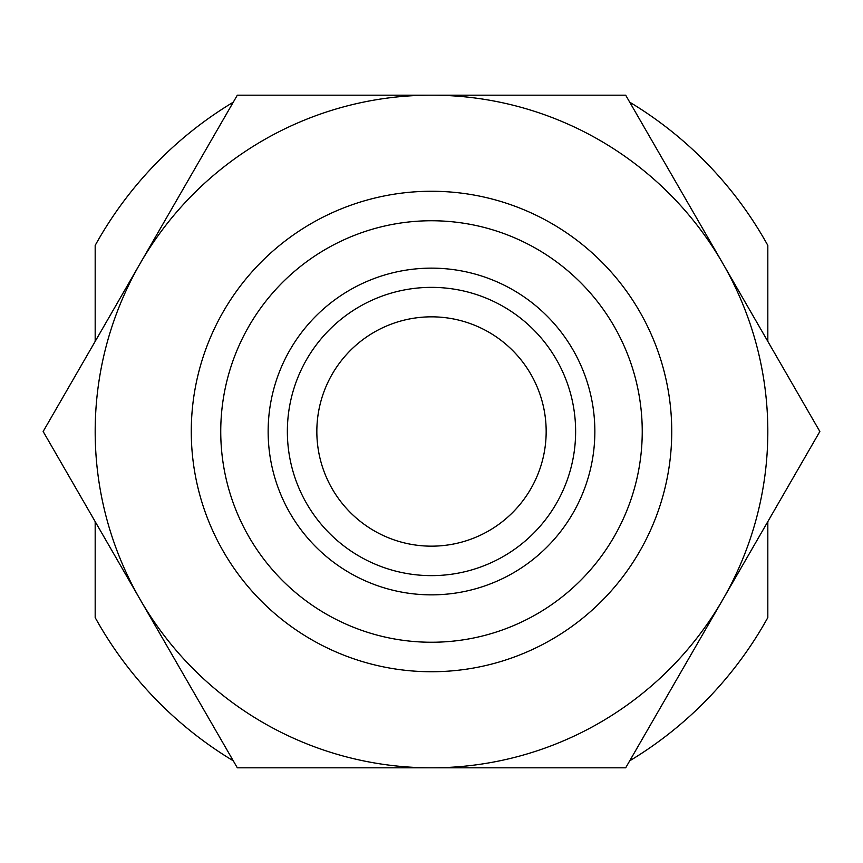 <?xml version="1.0" encoding="UTF-8"?>
<svg xmlns="http://www.w3.org/2000/svg" width="863" height="863" viewBox="0 0 863 863"><rect width="100%" height="100%" fill="white"/><g stroke="black" fill="none" stroke-linecap="round" stroke-linejoin="round"><path stroke-width="1.29" d="M629.72 102.19A384.369 384.369 0 0 1 767.822 245.416L767.822 341.381M95.178 341.381L95.178 245.416A384.369 384.369 0 0 1 233.28 102.19M95.178 521.619L95.178 617.584A384.369 384.369 0 0 0 233.28 760.81M767.822 521.619L767.822 617.584A384.369 384.369 0 0 1 629.72 760.81M220.745 431.5A210.755 210.755 0 0 1 536.872 248.986A210.755 210.755 0 0 1 536.872 614.014A210.755 210.755 0 0 1 220.745 431.5M268.145 431.5A163.355 163.355 0 0 1 513.183 290.033A163.355 163.355 0 0 1 513.183 572.967A163.355 163.355 0 0 1 268.145 431.5M316.84 431.5A114.66 114.66 0 0 1 488.836 332.201A114.66 114.66 0 0 1 488.836 530.799A114.66 114.66 0 0 1 316.84 431.5M287.357 431.5A144.143 144.143 0 0 1 503.571 306.678A144.143 144.143 0 0 1 503.571 556.322A144.143 144.143 0 0 1 287.357 431.5M191.273 431.5A240.227 240.227 0 0 1 551.619 223.452A240.227 240.227 0 0 1 551.619 639.548A240.227 240.227 0 0 1 191.273 431.5M431.5 767.822A336.322 336.322 0 0 0 722.763 263.344L819.85 431.5L625.675 767.822L237.325 767.822L140.238 599.656A336.322 336.322 0 0 0 431.5 767.822M431.5 95.178A336.322 336.322 0 0 1 722.763 263.344L625.675 95.178L431.5 95.178A336.322 336.322 0 0 0 140.238 599.656L43.15 431.5L237.325 95.178L431.5 95.178"/></g></svg>
